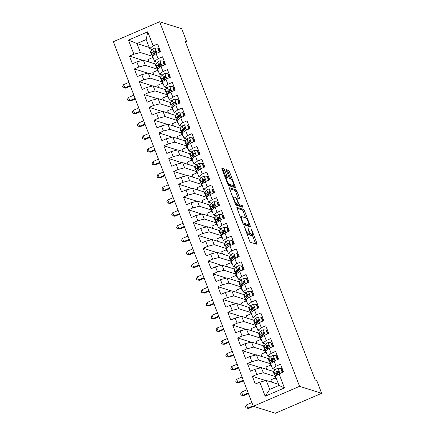 <?xml version="1.0" encoding="UTF-8"?>
<svg xmlns="http://www.w3.org/2000/svg" width="435" height="435" viewBox="0 0 435 435"><rect width="100%" height="100%" fill="white"/><g stroke="black" fill="none" stroke-linecap="round" stroke-linejoin="round"><path stroke-width="0.65" d="M244.339 226.706L249.549 240.865A1.37 0.294 66.7 0 0 250.397 242.241L257.009 244.329A1.37 0.294 66.7 0 0 257.069 244.329A1.37 0.294 66.7 0 0 256.895 243.187L251.762 229.827L251.125 228.864L251.914 231.393A4.383 0.946 66.7 0 1 252.474 235.047A4.383 0.946 66.7 0 1 252.284 235.047L251.734 234.873A4.383 0.946 66.7 0 1 249.016 230.479L247.754 227.788L248.499 230.316A4.383 0.946 66.7 0 1 249.059 233.965A4.383 0.946 66.7 0 1 248.869 233.965L248.32 233.791A4.383 0.946 66.7 0 1 245.601 229.397L244.339 226.706M224.699 170.199A1.37 0.294 66.7 0 0 223.846 168.829L221.991 168.242A1.37 0.294 66.7 0 0 221.932 168.242A1.37 0.294 66.7 0 0 222.111 169.384L227.804 184.222A1.37 0.294 66.7 0 0 228.652 185.593L235.264 187.681A1.37 0.294 66.7 0 0 235.324 187.681A1.37 0.294 66.7 0 0 235.15 186.539L229.452 171.7A1.37 0.294 66.7 0 0 228.603 170.33L226.363 169.623A1.37 0.294 66.7 0 0 226.303 169.623A1.37 0.294 66.7 0 0 226.477 170.765L228.913 177.11A1.37 0.294 66.7 0 0 229.767 178.486L230.876 178.839A3.665 0.794 66.7 0 1 233.024 182.2A3.665 0.794 66.7 0 1 233.617 185.566A3.665 0.794 66.7 0 1 233.459 185.566L229.109 184.19A3.665 0.794 66.7 0 1 226.956 180.829A3.665 0.794 66.7 0 1 226.369 177.464A3.665 0.794 66.7 0 1 226.526 177.464L227.249 177.692A1.37 0.294 66.7 0 0 227.309 177.692A1.37 0.294 66.7 0 0 227.135 176.55L224.699 170.199L223.449 170.737A1.37 0.294 66.7 0 0 222.595 169.367L222.04 169.188M185.114 41.059L315.234 380.021L316.729 380.494L321.644 393.305L299.574 386.334L159.623 21.75L181.694 28.721L186.615 41.532L185.114 41.059M237.004 207.348A1.37 0.294 66.7 0 0 236.944 207.348A1.37 0.294 66.7 0 0 237.118 208.49L242.817 223.324A1.37 0.294 66.7 0 0 243.665 224.699L250.277 226.787A1.37 0.294 66.7 0 0 250.332 226.787A1.37 0.294 66.7 0 0 250.158 225.645L244.465 210.806A1.37 0.294 66.7 0 0 243.616 209.436L236.906 207.392M235.308 203.776L229.615 188.937A1.37 0.294 66.7 0 1 229.441 187.795A1.37 0.294 66.7 0 1 229.501 187.795L236.107 189.883A1.37 0.294 66.7 0 1 236.961 191.253L239.397 197.604A1.37 0.294 66.7 0 1 239.571 198.746A1.37 0.294 66.7 0 1 239.511 198.746L236.83 197.898A1.37 0.294 66.7 0 0 236.77 197.898A1.37 0.294 66.7 0 0 236.944 199.04L238.565 203.254A1.37 0.294 66.7 0 0 239.413 204.629L242.203 205.51L242.92 207.267L236.161 205.146A1.37 0.294 66.7 0 1 235.308 203.776M299.574 386.334L253.306 406.279L113.356 41.695L159.623 21.75M284.446 387.928L265.187 396.231L259.777 382.137L266.28 380.456L269.722 389.423L278.971 385.432L284.446 387.928L279.036 373.834L283.479 371.925L280.526 364.236L276.089 366.15L274.121 361.028L278.558 359.114L275.611 351.426L271.168 353.34L269.2 348.217L273.642 346.303L270.69 338.615L266.253 340.529L264.284 335.407L268.727 333.493L265.774 325.804L261.332 327.718L259.369 322.596L263.806 320.682L260.859 312.993L256.416 314.907L254.448 309.785L258.89 307.871L255.938 300.183L251.501 302.097L249.532 296.974L253.969 295.06L251.022 287.372L246.58 289.286L244.617 284.164L249.054 282.25L246.107 274.561L241.664 276.475L239.696 271.353L244.138 269.439L241.186 261.756L236.749 263.67L234.78 258.542L239.217 256.628L236.27 248.945L231.828 250.859L229.865 245.731L234.302 243.817L231.349 236.134L226.912 238.048L224.944 232.921L229.386 231.007L226.434 223.324L221.997 225.238L220.028 220.11L224.465 218.196L221.518 210.513L217.076 212.427L215.113 207.299L219.55 205.385L216.597 197.702L212.16 199.616L210.192 194.488L214.634 192.58L211.682 184.891L207.245 186.805L205.276 181.683L209.713 179.769L206.766 172.081L202.324 173.995L200.356 168.872L204.798 166.958L201.845 159.27L197.408 161.184L195.44 156.062L199.882 154.148L196.93 146.459L192.487 148.373L190.525 143.251L194.962 141.337L192.014 133.648L187.572 135.562L185.604 130.44L190.046 128.526L187.093 120.838L182.656 122.752L180.688 117.629L185.125 115.715L182.178 108.027L177.736 109.941L175.773 104.819L180.21 102.905L177.262 95.216L172.82 97.13L170.852 92.008L175.294 90.094L172.342 82.411L167.905 84.319L165.936 79.197L170.373 77.283L167.426 69.6L162.984 71.514L161.021 66.386L165.458 64.472L162.505 56.789L158.068 58.703L156.1 53.576L160.542 51.662L157.59 43.978L153.153 45.892L149.645 48.519L146.203 39.552L136.949 43.543L140.391 52.51L152.065 56.197M265.758 380.587L252.387 376.367L255.34 384.051L259.777 382.137M252.387 376.367L256.829 374.453L254.861 369.326L261.359 367.646L273.724 371.55M260.842 367.776L247.471 363.557L250.424 371.24L254.861 369.326M247.471 363.557L251.908 361.643L249.946 356.515L256.443 354.835L268.808 358.739M255.927 354.965L242.556 350.746L245.503 358.429L249.946 356.515M242.556 350.746L246.993 348.832L245.025 343.704L251.522 342.024L263.887 345.928M251.006 342.16L237.635 337.935L240.588 345.618L245.025 343.704M237.635 337.935L242.077 336.021L240.109 330.899L246.607 329.213L258.972 333.118M246.09 329.349L232.72 325.124L235.672 332.808L240.109 330.899M232.72 325.124L237.157 323.21L235.194 318.088L241.691 316.403L254.056 320.307M241.169 316.539L227.804 312.314L230.751 320.002L235.194 318.088M227.804 312.314L232.241 310.4L230.273 305.278L236.77 303.592L249.135 307.496M236.254 303.728L222.883 299.503L225.836 307.192L230.273 305.278M222.883 299.503L227.326 297.589L225.357 292.467L231.855 290.781L244.22 294.685M231.338 290.917L217.968 286.692L220.915 294.381L225.357 292.467M217.968 286.692L222.405 284.778L220.442 279.656L226.939 277.97L239.304 281.875M226.417 278.106L213.047 273.881L215.999 281.57L220.442 279.656M213.047 273.881L217.489 271.967L215.521 266.845L222.019 265.16L234.383 269.064M221.502 265.296L208.131 261.071L211.084 268.759L215.521 266.845M208.131 261.071L212.574 259.157L210.605 254.035L217.103 252.349L229.468 256.258M216.586 252.485L203.216 248.26L206.163 255.949L210.605 254.035M203.216 248.26L207.653 246.346L205.684 241.224L212.188 239.538L224.552 243.448M211.666 239.674L198.295 235.449L201.247 243.138L205.684 241.224M198.295 235.449L202.737 233.535L200.769 228.413L207.267 226.727L219.631 230.637M206.75 226.863L193.379 222.638L196.332 230.327L200.769 228.413M193.379 222.638L197.816 220.73L195.853 215.602L202.351 213.922L214.716 217.826M201.835 214.053L188.464 209.833L191.411 217.516L195.853 215.602M188.464 209.833L192.901 207.919L190.932 202.792L197.436 201.111L209.795 205.016M196.914 201.242L183.543 197.022L186.495 204.706L190.932 202.792M183.543 197.022L187.985 195.108L186.017 189.981L192.515 188.301L204.88 192.205M191.998 188.431L178.627 184.212L181.58 191.895L186.017 189.981M178.627 184.212L183.064 182.298L181.101 177.17L187.599 175.49L199.964 179.394M187.083 175.62L173.712 171.401L176.659 179.084L181.101 177.17M173.712 171.401L178.149 169.487L176.18 164.359L182.678 162.679L195.043 166.583M182.162 162.81L168.791 158.59L171.743 166.273L176.18 164.359M168.791 158.59L173.233 156.676L171.265 151.554L177.763 149.868L190.128 153.772M177.246 150.004L163.875 145.779L166.828 153.463L171.265 151.554M163.875 145.779L168.312 143.865L166.349 138.743L172.847 137.058L185.212 140.962M172.325 137.194L158.96 132.969L161.907 140.657L166.349 138.743M158.96 132.969L163.397 131.055L161.428 125.932L167.926 124.247L180.291 128.151M167.41 124.383L154.039 120.158L156.992 127.846L161.428 125.932M154.039 120.158L158.481 118.244L156.513 113.122L163.011 111.436L175.376 115.34M162.494 111.572L149.123 107.347L152.071 115.036L156.513 113.122M149.123 107.347L153.56 105.433L151.597 100.311L158.095 98.625L170.46 102.529M157.573 98.761L144.202 94.536L147.155 102.225L151.597 100.311M144.202 94.536L148.645 92.622L146.677 87.5L153.174 85.815L165.539 89.719M152.658 85.951L139.287 81.726L142.24 89.414L146.677 87.5M139.287 81.726L143.729 79.812L141.761 74.689L148.259 73.004L160.624 76.913M147.742 73.14L134.371 68.915L137.319 76.603L141.761 74.689M134.371 68.915L138.808 67.001L136.84 61.879L143.343 60.193L155.708 64.103M142.821 60.329L129.451 56.104L132.403 63.793L136.84 61.879M129.451 56.104L133.893 54.19L128.483 40.102L147.742 31.798L153.153 45.892M157.459 62.243L154.561 61.33L152.593 56.207L156.1 53.576M158.068 58.703L154.561 61.33M151.211 49.014L151.712 50.313M149.221 47.42L136.949 43.543L128.483 40.102M133.893 54.19L140.391 52.51M162.375 75.054L159.482 74.14L157.513 69.018L161.021 66.386M162.984 71.514L159.482 74.14M143.343 60.193L145.306 65.321L156.986 69.007M138.808 67.001L145.306 65.321M167.296 87.865L164.397 86.951L162.429 81.829L165.936 79.197M167.905 84.319L164.397 86.951M148.259 73.004L150.227 78.131L161.902 81.818M143.729 79.812L150.227 78.131M172.211 100.675L169.313 99.762L167.35 94.64L170.852 92.008M172.82 97.13L169.313 99.762M153.174 85.815L155.143 90.942L166.817 94.629M148.645 92.622L155.143 90.942M177.127 113.486L174.234 112.573L172.265 107.445L175.773 104.819M177.736 109.941L174.234 112.573M158.095 98.625L160.058 103.753L171.738 107.44M153.56 105.433L160.058 103.753M182.047 126.297L179.149 125.383L177.181 120.256L180.688 117.629M182.656 122.752L179.149 125.383M163.011 111.436L164.979 116.558L176.653 120.25M158.481 118.244L164.979 116.558M186.963 139.108L184.065 138.194L182.102 133.066L185.604 130.44M187.572 135.562L184.065 138.194M167.926 124.247L169.895 129.369L181.569 133.061M163.397 131.055L169.895 129.369M191.878 151.918L188.986 151.005L187.017 145.877L190.525 143.251M192.487 148.373L188.986 151.005M172.847 137.058L174.81 142.18L186.49 145.872M168.312 143.865L174.81 142.18M196.799 164.729L193.901 163.816L191.933 158.688L195.44 156.062M197.408 161.184L193.901 163.816M177.763 149.868L179.731 154.99L191.405 158.677M173.233 156.676L179.731 154.99M201.715 177.54L198.817 176.621L196.854 171.499L200.356 168.872M202.324 173.995L198.817 176.621M182.678 162.679L184.647 167.801L196.321 171.488M178.149 169.487L184.647 167.801M206.63 190.351L203.738 189.432L201.769 184.309L205.276 181.683M207.245 186.805L203.738 189.432M187.599 175.49L189.568 180.612L201.242 184.299M183.064 182.298L189.568 180.612M211.551 203.161L208.653 202.242L206.685 197.12L210.192 194.488M212.16 199.616L208.653 202.242M192.515 188.301L194.483 193.423L206.157 197.109M187.985 195.108L194.483 193.423M216.467 215.967L213.574 215.053L211.606 209.931L215.113 207.299M217.076 212.427L213.574 215.053M197.436 201.111L199.399 206.233L211.078 209.92M192.901 207.919L199.399 206.233M221.382 228.777L218.49 227.864L216.521 222.742L220.028 220.11M221.997 225.238L218.49 227.864M202.351 213.922L204.319 219.044L215.994 222.731M197.816 220.73L204.319 219.044M226.303 241.588L223.405 240.675L221.437 235.552L224.944 232.921M226.912 238.048L223.405 240.675M207.267 226.727L209.235 231.855L220.909 235.542M202.737 233.535L209.235 231.855M231.219 254.399L228.326 253.485L226.358 248.363L229.865 245.731M231.828 250.859L228.326 253.485M212.188 239.538L214.15 244.666L225.83 248.352M207.653 246.346L214.15 244.666M236.14 267.21L233.242 266.296L231.273 261.174L234.78 258.542M236.749 263.67L233.242 266.296M217.103 252.349L219.071 257.476L230.746 261.163M212.574 259.157L219.071 257.476M241.055 280.02L238.157 279.107L236.194 273.985L239.696 271.353M241.664 276.475L238.157 279.107M222.019 265.16L223.987 270.287L235.661 273.974M217.489 271.967L223.987 270.287M245.971 292.831L243.078 291.918L241.11 286.79L244.617 284.164M246.58 289.286L243.078 291.918M226.939 277.97L228.902 283.098L240.582 286.785M222.405 284.778L228.902 283.098M250.892 305.642L247.993 304.728L246.025 299.601L249.532 296.974M251.501 302.097L247.993 304.728M231.855 290.781L233.823 295.903L245.498 299.595M227.326 297.589L233.823 295.903M255.807 318.453L252.909 317.539L250.946 312.412L254.448 309.785M256.416 314.907L252.909 317.539M236.77 303.592L238.739 308.714L250.413 312.406M232.241 310.4L238.739 308.714M260.723 331.263L257.83 330.35L255.862 325.222L259.369 322.596M261.332 327.718L257.83 330.35M241.691 316.403L243.654 321.525L255.334 325.217M237.157 323.21L243.654 321.525M265.644 344.074L262.745 343.161L260.777 338.033L264.284 335.407M266.253 340.529L262.745 343.161M246.607 329.213L248.575 334.336L260.25 338.022M242.077 336.021L248.575 334.336M270.559 356.885L267.661 355.966L265.698 350.844L269.2 348.217M271.168 353.34L267.661 355.966M251.522 342.024L253.491 347.146L265.165 350.833M246.993 348.832L253.491 347.146M275.475 369.696L272.582 368.777L270.613 363.655L274.121 361.028M276.089 366.15L272.582 368.777M256.443 354.835L258.412 359.957L270.086 363.644M251.908 361.643L258.412 359.957M278.971 385.432L275.529 376.465L279.036 373.834M261.359 367.646L263.327 372.768L275.002 376.454M256.829 374.453L263.327 372.768M185.484 42.016L186.615 41.532M321.644 393.305L275.377 413.25L253.306 406.279M152.538 49.432L149.645 48.519M266.28 380.456L278.552 384.333M152.598 57.583L147.916 59.6L148.808 61.922M157.519 70.394L152.832 72.411L153.724 74.733M162.434 83.205L157.753 85.222L158.639 87.544M167.35 96.015L162.668 98.033L163.56 100.354M172.271 108.826L167.584 110.843L168.475 113.165M177.186 121.637L172.505 123.654L173.391 125.971M182.102 134.448L177.42 136.465L178.312 138.781M187.023 147.258L182.341 149.276L183.227 151.592M191.938 160.069L187.257 162.086L188.148 164.403M196.854 172.88L192.172 174.897L193.064 177.214M201.775 185.691L197.093 187.708L197.979 190.024M206.69 198.496L202.009 200.519L202.9 202.835M211.606 211.307L206.924 213.329L207.816 215.646M216.527 224.117L211.845 226.14L212.731 228.457M221.442 236.928L216.76 238.945L217.652 241.267M226.363 249.739L221.676 251.756L222.568 254.078M231.279 262.55L226.597 264.567L227.483 266.889M236.194 275.36L231.512 277.378L232.404 279.7M241.115 288.171L236.428 290.188L237.32 292.51M246.031 300.982L241.349 302.999L242.235 305.316M250.946 313.793L246.264 315.81L247.156 318.126M255.867 326.603L251.185 328.621L252.072 330.937M260.782 339.414L256.101 341.431L256.993 343.748M265.698 352.225L261.016 354.242L261.908 356.559M270.619 365.036L265.937 367.053L266.824 369.369M275.534 377.841L270.853 379.864L271.744 382.18M265.187 396.231L269.722 389.423M146.203 39.552L147.742 31.798M247.036 234.324A4.383 0.946 66.7 0 0 247.069 234.334L248.32 233.791M249.059 233.965L247.809 234.508A4.383 0.946 66.7 0 1 247.618 234.508L247.069 234.334M249.152 233.894A4.383 0.946 66.7 0 0 250.484 235.411L251.734 234.873M252.474 235.047L251.223 235.585A4.383 0.946 66.7 0 1 251.033 235.585L250.484 235.411M255.715 243.921A1.37 0.294 66.7 0 0 255.644 243.725L252.333 235.107M245.726 217.892L243.214 211.345A1.37 0.294 66.7 0 0 242.366 209.975L237.048 208.294M248.978 226.379A1.37 0.294 66.7 0 0 248.907 226.184L248.532 225.205M242.801 222.106L243.393 223.068L249.195 224.9L248.412 222.28A4.383 0.946 66.7 0 0 245.693 217.881L241.729 216.63A4.383 0.946 66.7 0 0 241.539 216.63A4.383 0.946 66.7 0 0 242.099 220.284L242.801 222.106L242.409 222.274M248.015 225.406L243.067 223.9M229.544 188.741L234.856 190.421L236.107 189.883M238.217 198.338A1.37 0.294 66.7 0 0 238.146 198.142L235.71 191.797A1.37 0.294 66.7 0 0 234.856 190.421M237.63 204.488A1.37 0.294 66.7 0 0 238.162 205.168L240.952 206.049L242.203 205.51M241.474 206.826L240.952 206.049M234.052 197.022A3.665 0.794 66.7 0 0 233.889 197.022A3.665 0.794 66.7 0 0 234.481 200.388A3.665 0.794 66.7 0 0 236.629 203.749L238.162 204.232A1.37 0.294 66.7 0 0 238.222 204.232A1.37 0.294 66.7 0 0 238.048 203.091L236.433 198.877A1.37 0.294 66.7 0 0 235.58 197.506L234.052 197.022M237.015 204.727A1.37 0.294 66.7 0 1 236.972 204.771A1.37 0.294 66.7 0 1 236.912 204.771L235.563 204.347M226.053 177.6A1.37 0.294 66.7 0 0 225.885 177.088L223.449 170.737M233.617 185.566L232.366 186.104A3.665 0.794 66.7 0 1 232.208 186.104L228.06 184.793M230.713 178.785L228.201 172.244A1.37 0.294 66.7 0 0 227.353 170.868L226.407 170.569M233.97 187.273A1.37 0.294 66.7 0 0 233.899 187.077L233.361 185.674M282.179 372.485L280.89 368.423L277.894 368.217A3.697 0.663 159 0 0 275.632 369.527L273.811 371.457A10.668 1.914 159 0 0 273.419 372.327L274.349 374.758A10.668 1.914 159 0 0 275.589 375.16M277.862 371.811A8.858 1.593 159 0 0 278.965 371.572M282.163 370.631A8.858 1.593 159 0 0 282.886 370.381M276.127 378.02A10.668 1.914 159 0 0 275.877 378.733A10.668 1.914 159 0 0 276.54 379.092M282.777 372.224L281.374 368.575L280.89 368.423M275.877 378.733L274.942 376.297A10.668 1.914 -21 0 1 275.333 375.427L277.16 373.496A3.697 0.663 -21 0 1 278.525 372.61C279.232 371.664 279.036 371.147 277.938 371.071A3.697 0.663 159 0 0 276.568 371.963L274.746 373.888A10.668 1.914 159 0 0 274.349 374.758M276.35 374.35A8.858 1.593 -21 0 1 276.046 374.111A8.858 1.593 -21 0 1 276.372 373.388L278.193 371.457A1.881 0.337 -21 0 1 278.476 371.24L277.938 371.071L278.449 371.033M251.892 402.598L246.509 404.92L247.738 408.122L248.673 408.416L253.496 406.339M253.121 405.801L247.738 408.122L246.02 407.954L245.53 406.671L246.509 404.92M248.673 408.416L246.02 407.954M277.258 359.674L275.969 355.612L272.979 355.406A3.697 0.663 159 0 0 270.717 356.716L268.895 358.647A10.668 1.914 159 0 0 268.498 359.517L269.434 361.953A10.668 1.914 159 0 0 270.673 362.35M272.946 359A8.858 1.593 159 0 0 274.045 358.761M277.247 357.82A8.858 1.593 159 0 0 277.97 357.57M271.212 365.21A10.668 1.914 159 0 0 270.956 365.922A10.668 1.914 159 0 0 271.619 366.281M277.856 359.413L276.459 355.765L275.969 355.612M270.956 365.922L270.026 363.486A10.668 1.914 -21 0 1 270.418 362.616L272.239 360.686A3.697 0.663 -21 0 1 273.61 359.799C274.316 358.853 274.121 358.337 273.022 358.261A3.697 0.663 159 0 0 271.652 359.152L269.825 361.077A10.668 1.914 159 0 0 269.434 361.953M271.435 361.539A8.858 1.593 -21 0 1 271.125 361.3A8.858 1.593 -21 0 1 271.451 360.577L273.278 358.647A1.881 0.337 -21 0 1 273.561 358.429L273.022 358.261L273.533 358.222M246.977 389.787L241.588 392.109L242.817 395.312L243.752 395.605L248.434 393.588M248.206 392.99L242.817 395.312L241.104 395.143L240.615 393.86L241.588 392.109M243.752 395.605L241.104 395.143M272.343 346.864L271.054 342.802L268.058 342.595A3.697 0.663 159 0 0 265.801 343.906L263.974 345.836A10.668 1.914 159 0 0 263.583 346.706L264.518 349.142A10.668 1.914 159 0 0 265.752 349.539M268.025 346.189A8.858 1.593 159 0 0 269.129 345.955M272.332 345.015A8.858 1.593 159 0 0 273.049 344.759M266.291 352.399A10.668 1.914 159 0 0 266.041 353.111A10.668 1.914 159 0 0 266.704 353.47M272.941 346.603L271.538 342.954L271.054 342.802M266.041 353.111L265.105 350.675A10.668 1.914 -21 0 1 265.502 349.805L267.324 347.875A3.697 0.663 -21 0 1 268.694 346.989C269.401 346.042 269.2 345.531 268.101 345.45A3.697 0.663 159 0 0 266.731 346.342L264.91 348.266A10.668 1.914 159 0 0 264.518 349.142M266.514 348.734A8.858 1.593 -21 0 1 266.209 348.489A8.858 1.593 -21 0 1 266.535 347.766L268.362 345.836A1.881 0.337 -21 0 1 268.64 345.618L268.101 345.45L268.618 345.412M242.056 376.976L236.673 379.298L237.901 382.501L238.837 382.795L243.518 380.777M243.285 380.179L237.901 382.501L236.189 382.332L235.694 381.049L236.673 379.298M238.837 382.795L236.189 382.332M267.427 334.053L266.133 329.991L263.142 329.79A3.697 0.663 159 0 0 260.88 331.095L259.059 333.025A10.668 1.914 159 0 0 258.667 333.895L259.597 336.331A10.668 1.914 159 0 0 260.837 336.728M263.11 333.379A8.858 1.593 159 0 0 264.214 333.145M267.411 332.204A8.858 1.593 159 0 0 268.134 331.948M261.375 339.588A10.668 1.914 159 0 0 261.125 340.3A10.668 1.914 159 0 0 261.788 340.659M268.025 333.792L266.622 330.143L266.133 329.991M261.125 340.3L260.19 337.864A10.668 1.914 -21 0 1 260.581 336.994L262.408 335.07A3.697 0.663 -21 0 1 263.773 334.178C264.48 333.232 264.284 332.721 263.186 332.639A3.697 0.663 159 0 0 261.816 333.531L259.994 335.456A10.668 1.914 159 0 0 259.597 336.331M261.598 335.923A8.858 1.593 -21 0 1 261.294 335.679A8.858 1.593 -21 0 1 261.62 334.955L263.441 333.031A1.881 0.337 -21 0 1 263.724 332.808L263.186 332.639L263.697 332.601M237.14 364.166L231.757 366.487L232.986 369.69L233.921 369.989L238.597 367.972M238.369 367.368L232.986 369.69L231.268 369.522L230.778 368.238L231.757 366.487M233.921 369.989L231.268 369.522M262.506 321.242L261.217 317.18L258.227 316.979A3.697 0.663 159 0 0 255.965 318.284L254.143 320.214A10.668 1.914 159 0 0 253.746 321.084L254.682 323.52A10.668 1.914 159 0 0 255.916 323.917M258.194 320.568A8.858 1.593 159 0 0 259.293 320.334M262.495 319.393A8.858 1.593 159 0 0 263.213 319.143M256.46 326.777A10.668 1.914 159 0 0 256.204 327.49A10.668 1.914 159 0 0 256.867 327.849M263.104 320.981L261.707 317.332L261.217 317.18M256.204 327.49L255.274 325.054A10.668 1.914 -21 0 1 255.666 324.184L257.487 322.259A3.697 0.663 -21 0 1 258.858 321.367C259.565 320.421 259.369 319.91 258.27 319.828A3.697 0.663 159 0 0 256.9 320.72L255.073 322.645A10.668 1.914 159 0 0 254.682 323.52M256.683 323.113A8.858 1.593 -21 0 1 256.373 322.868A8.858 1.593 -21 0 1 256.699 322.145L258.526 320.22A1.881 0.337 -21 0 1 258.809 319.997L258.27 319.828L258.781 319.79M232.225 351.355L226.836 353.677L228.065 356.879L229 357.178L233.682 355.161M233.454 354.558L228.065 356.879L226.352 356.711L225.863 355.428L226.836 353.677M229 357.178L226.352 356.711M257.591 308.431L256.302 304.369L253.306 304.168A3.697 0.663 159 0 0 251.049 305.473L249.222 307.404A10.668 1.914 159 0 0 248.831 308.274L249.766 310.71A10.668 1.914 159 0 0 251 311.107M253.273 307.757A8.858 1.593 159 0 0 254.377 307.523M257.58 306.583A8.858 1.593 159 0 0 258.298 306.332M251.539 313.967A10.668 1.914 159 0 0 251.289 314.679A10.668 1.914 159 0 0 251.952 315.038M258.189 308.17L256.786 304.522L256.302 304.369M251.289 314.679L250.353 312.248A10.668 1.914 -21 0 1 250.75 311.373L252.572 309.448A3.697 0.663 -21 0 1 253.942 308.556C254.649 307.61 254.448 307.099 253.349 307.018A3.697 0.663 159 0 0 251.979 307.909L250.158 309.84A10.668 1.914 159 0 0 249.766 310.71M251.762 310.302A8.858 1.593 -21 0 1 251.457 310.057A8.858 1.593 -21 0 1 251.783 309.334L253.605 307.409A1.881 0.337 -21 0 1 253.888 307.192L253.349 307.018L253.866 306.979M227.304 338.544L221.921 340.866L223.15 344.069L224.085 344.368L228.767 342.35M228.533 341.747L223.15 344.069L221.437 343.9L220.942 342.617L221.921 340.866M224.085 344.368L221.437 343.9M252.67 295.621L251.381 291.559L248.39 291.358A3.697 0.663 159 0 0 246.128 292.663L244.307 294.593A10.668 1.914 159 0 0 243.91 295.463L244.845 297.899A10.668 1.914 159 0 0 246.085 298.296M248.358 294.946A8.858 1.593 159 0 0 249.456 294.712M252.659 293.772A8.858 1.593 159 0 0 253.382 293.522M246.623 301.156A10.668 1.914 159 0 0 246.373 301.868A10.668 1.914 159 0 0 247.036 302.233M253.273 295.365L251.87 291.711L251.381 291.559M246.373 301.868L245.438 299.438A10.668 1.914 -21 0 1 245.829 298.562L247.656 296.637A3.697 0.663 -21 0 1 249.021 295.746C249.728 294.799 249.532 294.288 248.434 294.207A3.697 0.663 159 0 0 247.064 295.099L245.242 297.029A10.668 1.914 159 0 0 244.845 297.899M246.846 297.491A8.858 1.593 -21 0 1 246.542 297.246A8.858 1.593 -21 0 1 246.868 296.523L248.689 294.598A1.881 0.337 -21 0 1 248.972 294.381L248.434 294.207L248.945 294.169M222.388 325.739L217 328.055L218.234 331.258L219.169 331.557L223.846 329.54M223.617 328.942L218.234 331.258L216.516 331.089L216.026 329.806L217 328.055M219.169 331.557L216.516 331.089M247.754 282.81L246.466 278.748L243.475 278.547A3.697 0.663 159 0 0 241.213 279.852L239.386 281.782A10.668 1.914 159 0 0 238.994 282.652L239.93 285.088A10.668 1.914 159 0 0 241.164 285.485M243.442 282.141A8.858 1.593 159 0 0 244.541 281.902M247.743 280.961A8.858 1.593 159 0 0 248.461 280.711M241.708 288.345A10.668 1.914 159 0 0 241.452 289.058A10.668 1.914 159 0 0 242.116 289.422M248.352 282.554L246.95 278.9L246.466 278.748M241.452 289.058L240.517 286.627A10.668 1.914 -21 0 1 240.914 285.751L242.735 283.827A3.697 0.663 -21 0 1 244.106 282.935C244.813 281.989 244.617 281.478 243.513 281.396A3.697 0.663 159 0 0 242.148 282.288L240.321 284.218A10.668 1.914 159 0 0 239.93 285.088M241.931 284.68A8.858 1.593 -21 0 1 241.621 284.436A8.858 1.593 -21 0 1 241.947 283.712L243.774 281.788A1.881 0.337 -21 0 1 244.051 281.57L243.513 281.396L244.03 281.358M217.467 312.928L212.084 315.25L213.313 318.453L214.248 318.746L218.93 316.729M218.702 316.131L213.313 318.453L211.6 318.279L211.111 316.995L212.084 315.25M214.248 318.746L211.6 318.279M242.839 269.999L241.55 265.937L238.554 265.736A3.697 0.663 159 0 0 236.292 267.046L234.47 268.971A10.668 1.914 159 0 0 234.079 269.841L235.014 272.277A10.668 1.914 159 0 0 236.248 272.674M238.521 269.33A8.858 1.593 159 0 0 239.625 269.091M242.822 268.15A8.858 1.593 159 0 0 243.546 267.9M236.787 275.534A10.668 1.914 159 0 0 236.537 276.247A10.668 1.914 159 0 0 237.2 276.611M243.437 269.743L242.034 266.089L241.55 265.937M236.537 276.247L235.601 273.816A10.668 1.914 -21 0 1 235.993 272.941L237.82 271.016A3.697 0.663 -21 0 1 239.19 270.124C239.892 269.178 239.696 268.667 238.597 268.591A3.697 0.663 159 0 0 237.227 269.477L235.406 271.407A10.668 1.914 159 0 0 235.014 272.277M237.01 271.87A8.858 1.593 -21 0 1 236.705 271.63A8.858 1.593 -21 0 1 237.031 270.902L238.853 268.977A1.881 0.337 -21 0 1 239.136 268.759L238.597 268.591L239.114 268.547M212.552 300.117L207.169 302.439L208.398 305.642L209.333 305.935L214.015 303.918M213.781 303.32L208.398 305.642L206.685 305.468L206.19 304.185L207.169 302.439M209.333 305.935L206.685 305.468M237.918 257.188L236.629 253.126L233.638 252.925A3.697 0.663 159 0 0 231.376 254.236L229.555 256.161A10.668 1.914 159 0 0 229.158 257.031L230.093 259.467A10.668 1.914 159 0 0 231.333 259.864M233.606 256.519A8.858 1.593 159 0 0 234.704 256.28M237.907 255.34A8.858 1.593 159 0 0 238.63 255.089M231.871 262.729A10.668 1.914 159 0 0 231.621 263.436A10.668 1.914 159 0 0 232.285 263.8M238.516 256.933L237.118 253.279L236.629 253.126M231.621 263.436L230.686 261.005A10.668 1.914 -21 0 1 231.077 260.135L232.899 258.205A3.697 0.663 -21 0 1 234.269 257.313C234.976 256.367 234.78 255.856 233.682 255.78A3.697 0.663 159 0 0 232.312 256.666L230.49 258.597A10.668 1.914 159 0 0 230.093 259.467M232.094 259.059A8.858 1.593 -21 0 1 231.79 258.82A8.858 1.593 -21 0 1 232.116 258.096L233.938 256.166A1.881 0.337 -21 0 1 234.22 255.949L233.682 255.78L234.193 255.736M207.636 287.307L202.248 289.628L203.477 292.831L204.412 293.125L209.094 291.107M208.865 290.509L203.477 292.831L201.764 292.657L201.274 291.379L202.248 289.628M204.412 293.125L201.764 292.657M233.002 244.378L231.714 240.316L228.723 240.115A3.697 0.663 159 0 0 226.461 241.425L224.634 243.35A10.668 1.914 159 0 0 224.242 244.225L225.178 246.656A10.668 1.914 159 0 0 226.412 247.053M228.685 243.709A8.858 1.593 159 0 0 229.789 243.469M232.991 242.529A8.858 1.593 159 0 0 233.709 242.279M226.956 249.918A10.668 1.914 159 0 0 226.7 250.631A10.668 1.914 159 0 0 227.364 250.99M233.6 244.122L232.198 240.473L231.714 240.316M226.7 250.631L225.765 248.195A10.668 1.914 -21 0 1 226.162 247.325L227.983 245.394A3.697 0.663 -21 0 1 229.354 244.503C230.061 243.556 229.865 243.045 228.761 242.969A3.697 0.663 159 0 0 227.396 243.856L225.569 245.786A10.668 1.914 159 0 0 225.178 246.656M227.179 246.248A8.858 1.593 -21 0 1 226.869 246.009A8.858 1.593 -21 0 1 227.195 245.286L229.022 243.355A1.881 0.337 -21 0 1 229.299 243.138L228.761 242.969L229.278 242.926M202.715 274.496L197.332 276.818L198.561 280.02L199.496 280.314L204.178 278.297M203.944 277.699L198.561 280.02L196.848 279.846L196.354 278.569L197.332 276.818M199.496 280.314L196.848 279.846M228.087 231.567L226.798 227.505L223.802 227.304A3.697 0.663 159 0 0 221.54 228.614L219.718 230.539A10.668 1.914 159 0 0 219.327 231.415L220.262 233.845A10.668 1.914 159 0 0 221.497 234.242M223.769 230.898A8.858 1.593 159 0 0 224.873 230.659M228.07 229.718A8.858 1.593 159 0 0 228.794 229.468M222.035 237.108A10.668 1.914 159 0 0 221.785 237.82A10.668 1.914 159 0 0 222.448 238.179M228.685 231.311L227.282 227.663L226.798 227.505M221.785 237.82L220.85 235.384A10.668 1.914 -21 0 1 221.241 234.514L223.068 232.584A3.697 0.663 -21 0 1 224.438 231.692C225.14 230.746 224.944 230.235 223.846 230.158A3.697 0.663 159 0 0 222.475 231.045L220.654 232.975A10.668 1.914 159 0 0 220.262 233.845M222.258 233.437A8.858 1.593 -21 0 1 221.953 233.198A8.858 1.593 -21 0 1 222.28 232.475L224.101 230.545A1.881 0.337 -21 0 1 224.384 230.327L223.846 230.158L224.357 230.115M197.8 261.685L192.417 264.007L193.646 267.21L194.581 267.503L199.257 265.486M199.029 264.888L193.646 267.21L191.933 267.036L191.438 265.758L192.417 264.007M194.581 267.503L191.933 267.036M223.166 218.756L221.877 214.694L218.887 214.493A3.697 0.663 159 0 0 216.625 215.803L214.803 217.728A10.668 1.914 159 0 0 214.406 218.604L215.341 221.034A10.668 1.914 159 0 0 216.581 221.431M218.854 218.087A8.858 1.593 159 0 0 219.952 217.848M223.155 216.907A8.858 1.593 159 0 0 223.878 216.657M217.119 224.297A10.668 1.914 159 0 0 216.869 225.009A10.668 1.914 159 0 0 217.533 225.368M223.764 218.5L222.367 214.852L221.877 214.694M216.869 225.009L215.934 222.573A10.668 1.914 -21 0 1 216.325 221.703L218.147 219.773A3.697 0.663 -21 0 1 219.517 218.887C220.224 217.935 220.028 217.424 218.93 217.348A3.697 0.663 159 0 0 217.56 218.234L215.733 220.164A10.668 1.914 159 0 0 215.341 221.034M217.342 220.627A8.858 1.593 -21 0 1 217.038 220.387A8.858 1.593 -21 0 1 217.364 219.664L219.186 217.734A1.881 0.337 -21 0 1 219.468 217.516L218.93 217.348L219.441 217.304M192.884 248.874L187.496 251.196L188.725 254.399L189.66 254.692L194.342 252.675M194.113 252.077L188.725 254.399L187.012 254.225L186.523 252.947L187.496 251.196M189.66 254.692L187.012 254.225M218.25 205.945L216.962 201.889L213.971 201.682A3.697 0.663 159 0 0 211.709 202.993L209.882 204.918A10.668 1.914 159 0 0 209.491 205.793L210.426 208.224A10.668 1.914 159 0 0 211.66 208.626M213.933 205.276A8.858 1.593 159 0 0 215.037 205.037M218.239 204.097A8.858 1.593 159 0 0 218.957 203.846M212.204 211.486A10.668 1.914 159 0 0 211.948 212.198A10.668 1.914 159 0 0 212.612 212.557M218.849 205.69L217.446 202.041L216.962 201.889M211.948 212.198L211.013 209.762A10.668 1.914 -21 0 1 211.41 208.892L213.232 206.962A3.697 0.663 -21 0 1 214.602 206.076C215.309 205.13 215.113 204.613 214.009 204.537A3.697 0.663 159 0 0 212.644 205.429L210.817 207.354A10.668 1.914 159 0 0 210.426 208.224M212.421 207.816A8.858 1.593 -21 0 1 212.117 207.577A8.858 1.593 -21 0 1 212.443 206.853L214.27 204.923A1.881 0.337 -21 0 1 214.547 204.706L214.009 204.537L214.526 204.493M187.963 236.064L182.58 238.385L183.809 241.588L184.744 241.882L189.426 239.864M189.192 239.266L183.809 241.588L182.096 241.414L181.602 240.136L182.58 238.385M184.744 241.882L182.096 241.414M213.335 193.14L212.046 189.078L209.05 188.872A3.697 0.663 159 0 0 206.788 190.182L204.967 192.112A10.668 1.914 159 0 0 204.575 192.982L205.505 195.413A10.668 1.914 159 0 0 206.745 195.815M209.017 192.466A8.858 1.593 159 0 0 210.121 192.226M213.319 191.286A8.858 1.593 159 0 0 214.042 191.036M207.283 198.675A10.668 1.914 159 0 0 207.033 199.388A10.668 1.914 159 0 0 207.696 199.747M213.933 192.879L212.53 189.23L212.046 189.078M207.033 199.388L206.098 196.952A10.668 1.914 -21 0 1 206.489 196.082L208.316 194.151A3.697 0.663 -21 0 1 209.686 193.265C210.388 192.319 210.192 191.802 209.094 191.726A3.697 0.663 159 0 0 207.723 192.618L205.902 194.543A10.668 1.914 159 0 0 205.505 195.413M207.506 195.005A8.858 1.593 -21 0 1 207.201 194.766A8.858 1.593 -21 0 1 207.528 194.043L209.349 192.112A1.881 0.337 -21 0 1 209.632 191.895L209.094 191.726L209.605 191.688M183.048 223.253L177.665 225.575L178.894 228.777L179.829 229.071L184.505 227.054M184.277 226.456L178.894 228.777L177.175 228.609L176.686 227.326L177.665 225.575M179.829 229.071L177.175 228.609M208.414 180.329L207.125 176.267L204.135 176.061A3.697 0.663 159 0 0 201.873 177.371L200.051 179.302A10.668 1.914 159 0 0 199.654 180.172L200.589 182.608A10.668 1.914 159 0 0 201.829 183.004M204.102 179.655A8.858 1.593 159 0 0 205.2 179.416M208.403 178.475A8.858 1.593 159 0 0 209.126 178.225M202.367 185.865A10.668 1.914 159 0 0 202.112 186.577A10.668 1.914 159 0 0 202.781 186.936M209.012 180.068L207.615 176.42L207.125 176.267M202.112 186.577L201.182 184.141A10.668 1.914 -21 0 1 201.574 183.271L203.395 181.341A3.697 0.663 -21 0 1 204.765 180.454C205.472 179.508 205.276 178.992 204.178 178.916A3.697 0.663 159 0 0 202.808 179.807L200.981 181.732A10.668 1.914 159 0 0 200.589 182.608M202.59 182.194A8.858 1.593 -21 0 1 202.28 181.955A8.858 1.593 -21 0 1 202.607 181.232L204.434 179.302A1.881 0.337 -21 0 1 204.716 179.084L204.178 178.916L204.689 178.877M178.132 210.442L172.744 212.764L173.973 215.967L174.908 216.26L179.59 214.243M179.361 213.645L173.973 215.967L172.26 215.798L171.771 214.515L172.744 212.764M174.908 216.26L172.26 215.798M203.498 167.518L202.21 163.457L199.214 163.25A3.697 0.663 159 0 0 196.957 164.56L195.13 166.491A10.668 1.914 159 0 0 194.739 167.361L195.674 169.797A10.668 1.914 159 0 0 196.908 170.194M199.181 166.844A8.858 1.593 159 0 0 200.285 166.61M203.488 165.67A8.858 1.593 159 0 0 204.205 165.414M197.446 173.054A10.668 1.914 159 0 0 197.196 173.766A10.668 1.914 159 0 0 197.86 174.125M204.097 167.257L202.694 163.609L202.21 163.457M197.196 173.766L196.261 171.33A10.668 1.914 -21 0 1 196.658 170.46L198.48 168.53A3.697 0.663 -21 0 1 199.85 167.644C200.557 166.697 200.356 166.181 199.257 166.105A3.697 0.663 159 0 0 197.887 166.996L196.065 168.921A10.668 1.914 159 0 0 195.674 169.797M197.669 169.389A8.858 1.593 -21 0 1 197.365 169.144A8.858 1.593 -21 0 1 197.691 168.421L199.518 166.491A1.881 0.337 -21 0 1 199.795 166.273L199.257 166.105L199.774 166.067M173.212 197.631L167.828 199.953L169.057 203.156L169.993 203.45L174.674 201.432M174.44 200.834L169.057 203.156L167.344 202.987L166.85 201.704L167.828 199.953M169.993 203.45L167.344 202.987M198.583 154.708L197.289 150.646L194.298 150.439A3.697 0.663 159 0 0 192.036 151.75L190.215 153.68A10.668 1.914 159 0 0 189.823 154.55L190.753 156.986A10.668 1.914 159 0 0 191.993 157.383M194.266 154.033A8.858 1.593 159 0 0 195.369 153.8M198.567 152.859A8.858 1.593 159 0 0 199.29 152.603M192.531 160.243A10.668 1.914 159 0 0 192.281 160.955A10.668 1.914 159 0 0 192.944 161.314M199.181 154.447L197.778 150.798L197.289 150.646M192.281 160.955L191.346 158.519A10.668 1.914 -21 0 1 191.737 157.649L193.564 155.725A3.697 0.663 -21 0 1 194.929 154.833C195.636 153.887 195.44 153.376 194.342 153.294A3.697 0.663 159 0 0 192.971 154.186L191.15 156.111A10.668 1.914 159 0 0 190.753 156.986M192.754 156.578A8.858 1.593 -21 0 1 192.449 156.334A8.858 1.593 -21 0 1 192.776 155.61L194.597 153.685A1.881 0.337 -21 0 1 194.88 153.463L194.342 153.294L194.853 153.256M168.296 184.821L162.913 187.142L164.142 190.345L165.077 190.644L169.753 188.627M169.525 188.023L164.142 190.345L162.424 190.177L161.934 188.893L162.913 187.142M165.077 190.644L162.424 190.177M193.662 141.897L192.373 137.835L189.383 137.634A3.697 0.663 159 0 0 187.121 138.939L185.299 140.869A10.668 1.914 159 0 0 184.902 141.739L185.837 144.175A10.668 1.914 159 0 0 187.072 144.572M189.35 141.223A8.858 1.593 159 0 0 190.448 140.989M193.651 140.048A8.858 1.593 159 0 0 194.369 139.793M187.615 147.432A10.668 1.914 159 0 0 187.36 148.145A10.668 1.914 159 0 0 188.023 148.504M194.26 141.636L192.863 137.987L192.373 137.835M187.36 148.145L186.43 145.709A10.668 1.914 -21 0 1 186.822 144.839L188.643 142.914A3.697 0.663 -21 0 1 190.013 142.022C190.72 141.076 190.525 140.565 189.426 140.483A3.697 0.663 159 0 0 188.056 141.375L186.229 143.3A10.668 1.914 159 0 0 185.837 144.175M187.838 143.767A8.858 1.593 -21 0 1 187.528 143.523A8.858 1.593 -21 0 1 187.855 142.8L189.682 140.875A1.881 0.337 -21 0 1 189.964 140.652L189.426 140.483L189.937 140.445M163.381 172.01L157.992 174.332L159.221 177.534L160.156 177.833L164.838 175.816M164.609 175.213L159.221 177.534L157.508 177.366L157.019 176.083L157.992 174.332M160.156 177.833L157.508 177.366M188.746 129.086L187.458 125.024L184.462 124.823A3.697 0.663 159 0 0 182.205 126.128L180.378 128.059A10.668 1.914 159 0 0 179.987 128.929L180.922 131.365A10.668 1.914 159 0 0 182.156 131.761M184.429 128.412A8.858 1.593 159 0 0 185.533 128.178M188.736 127.237A8.858 1.593 159 0 0 189.453 126.987M182.695 134.622A10.668 1.914 159 0 0 182.444 135.334A10.668 1.914 159 0 0 183.108 135.693M189.345 128.825L187.942 125.177L187.458 125.024M182.444 135.334L181.509 132.903A10.668 1.914 -21 0 1 181.906 132.028L183.728 130.103A3.697 0.663 -21 0 1 185.098 129.211C185.805 128.265 185.604 127.754 184.505 127.672A3.697 0.663 159 0 0 183.135 128.564L181.313 130.489A10.668 1.914 159 0 0 180.922 131.365M182.917 130.957A8.858 1.593 -21 0 1 182.613 130.712A8.858 1.593 -21 0 1 182.939 129.989L184.761 128.064A1.881 0.337 -21 0 1 185.044 127.846L184.505 127.672L185.022 127.634M158.46 159.199L153.076 161.521L154.305 164.724L155.241 165.023L159.922 163.005M159.689 162.402L154.305 164.724L152.593 164.555L152.098 163.272L153.076 161.521M155.241 165.023L152.593 164.555M183.826 116.275L182.537 112.214L179.546 112.012A3.697 0.663 159 0 0 177.284 113.317L175.463 115.248A10.668 1.914 159 0 0 175.071 116.118L176.001 118.554A10.668 1.914 159 0 0 177.241 118.951M179.514 115.601A8.858 1.593 159 0 0 180.612 115.367M183.815 114.427A8.858 1.593 159 0 0 184.538 114.177M177.779 121.811A10.668 1.914 159 0 0 177.529 122.523A10.668 1.914 159 0 0 178.192 122.882M184.429 116.02L183.026 112.366L182.537 112.214M177.529 122.523L176.594 120.093A10.668 1.914 -21 0 1 176.985 119.217L178.812 117.292A3.697 0.663 -21 0 1 180.177 116.401C180.884 115.454 180.688 114.943 179.59 114.862A3.697 0.663 159 0 0 178.219 115.753L176.398 117.684A10.668 1.914 159 0 0 176.001 118.554M178.002 118.146A8.858 1.593 -21 0 1 177.697 117.901A8.858 1.593 -21 0 1 178.024 117.178L179.845 115.253A1.881 0.337 -21 0 1 180.128 115.036L179.59 114.862L180.101 114.824M153.544 146.394L148.156 148.71L149.39 151.913L150.325 152.212L155.001 150.195M154.773 149.596L149.39 151.913L147.672 151.744L147.182 150.461L148.156 148.71M150.325 152.212L147.672 151.744M178.91 103.465L177.621 99.403L174.631 99.202A3.697 0.663 159 0 0 172.369 100.507L170.542 102.437A10.668 1.914 159 0 0 170.15 103.307L171.085 105.743A10.668 1.914 159 0 0 172.32 106.14M174.598 102.796A8.858 1.593 159 0 0 175.696 102.557M178.899 101.616A8.858 1.593 159 0 0 179.617 101.366M172.864 109A10.668 1.914 159 0 0 172.608 109.712A10.668 1.914 159 0 0 173.271 110.077M179.508 103.209L178.105 99.555L177.621 99.403M172.608 109.712L171.673 107.282A10.668 1.914 -21 0 1 172.07 106.406L173.891 104.482A3.697 0.663 -21 0 1 175.261 103.59C175.968 102.644 175.773 102.133 174.669 102.051A3.697 0.663 159 0 0 173.304 102.943L171.477 104.873A10.668 1.914 159 0 0 171.085 105.743M173.086 105.335A8.858 1.593 -21 0 1 172.777 105.091A8.858 1.593 -21 0 1 173.103 104.367L174.93 102.442A1.881 0.337 -21 0 1 175.207 102.225L174.669 102.051L175.185 102.013M148.623 133.583L143.24 135.905L144.469 139.108L145.404 139.401L150.086 137.384M149.857 136.786L144.469 139.108L142.756 138.934L142.267 137.65L143.24 135.905M145.404 139.401L142.756 138.934M173.995 90.654L172.706 86.592L169.71 86.391A3.697 0.663 159 0 0 167.453 87.701L165.626 89.626A10.668 1.914 159 0 0 165.235 90.496L166.17 92.932A10.668 1.914 159 0 0 167.404 93.329M169.677 89.985A8.858 1.593 159 0 0 170.781 89.746M173.978 88.805A8.858 1.593 159 0 0 174.701 88.555M167.943 96.189A10.668 1.914 159 0 0 167.692 96.902A10.668 1.914 159 0 0 168.356 97.266M174.593 90.398L173.19 86.744L172.706 86.592M167.692 96.902L166.757 94.471A10.668 1.914 -21 0 1 167.149 93.596L168.976 91.671A3.697 0.663 -21 0 1 170.346 90.779C171.047 89.833 170.852 89.322 169.753 89.24A3.697 0.663 159 0 0 168.383 90.132L166.561 92.062A10.668 1.914 159 0 0 166.17 92.932M168.166 92.524A8.858 1.593 -21 0 1 167.861 92.285A8.858 1.593 -21 0 1 168.187 91.557L170.009 89.632A1.881 0.337 -21 0 1 170.292 89.414L169.753 89.24L170.27 89.202M143.708 120.772L138.325 123.094L139.553 126.297L140.489 126.59L145.17 124.573M144.937 123.975L139.553 126.297L137.841 126.123L137.346 124.84L138.325 123.094M140.489 126.59L137.841 126.123M169.074 77.843L167.785 73.781L164.794 73.58A3.697 0.663 159 0 0 162.532 74.891L160.711 76.816A10.668 1.914 159 0 0 160.314 77.686L161.249 80.122A10.668 1.914 159 0 0 162.489 80.519M164.762 77.174A8.858 1.593 159 0 0 165.86 76.935M169.063 75.994A8.858 1.593 159 0 0 169.786 75.744M163.027 83.384A10.668 1.914 159 0 0 162.777 84.091A10.668 1.914 159 0 0 163.44 84.455M169.672 77.588L168.274 73.934L167.785 73.781M162.777 84.091L161.842 81.66A10.668 1.914 -21 0 1 162.233 80.785L164.055 78.86A3.697 0.663 -21 0 1 165.425 77.968C166.132 77.022 165.936 76.511 164.838 76.435A3.697 0.663 159 0 0 163.468 77.321L161.646 79.252A10.668 1.914 159 0 0 161.249 80.122M163.25 79.714A8.858 1.593 -21 0 1 162.946 79.474A8.858 1.593 -21 0 1 163.272 78.751L165.093 76.821A1.881 0.337 -21 0 1 165.376 76.603L164.838 76.435L165.349 76.391M138.792 107.962L133.404 110.283L134.632 113.486L135.568 113.78L140.249 111.762M140.021 111.164L134.632 113.486L132.92 113.312L132.43 112.034L133.404 110.283M135.568 113.78L132.92 113.312M164.158 65.032L162.869 60.971L159.879 60.77A3.697 0.663 159 0 0 157.617 62.08L155.79 64.005A10.668 1.914 159 0 0 155.398 64.88L156.334 67.311A10.668 1.914 159 0 0 157.568 67.708M159.841 64.364A8.858 1.593 159 0 0 160.945 64.124M164.147 63.184A8.858 1.593 159 0 0 164.865 62.934M158.112 70.573A10.668 1.914 159 0 0 157.856 71.286A10.668 1.914 159 0 0 158.519 71.644M164.756 64.777L163.353 61.128L162.869 60.971M157.856 71.286L156.921 68.85A10.668 1.914 -21 0 1 157.318 67.98L159.139 66.049A3.697 0.663 -21 0 1 160.51 65.158C161.216 64.211 161.021 63.7 159.917 63.624A3.697 0.663 159 0 0 158.552 64.51L156.725 66.441A10.668 1.914 159 0 0 156.334 67.311M158.335 66.903A8.858 1.593 -21 0 1 158.025 66.664A8.858 1.593 -21 0 1 158.351 65.941L160.178 64.01A1.881 0.337 -21 0 1 160.455 63.793L159.917 63.624L160.433 63.581M133.871 95.151L128.488 97.473L129.717 100.675L130.652 100.969L135.334 98.952M135.1 98.353L129.717 100.675L128.004 100.501L127.509 99.223L128.488 97.473M130.652 100.969L128.004 100.501M159.243 52.222L157.954 48.16L154.958 47.959A3.697 0.663 159 0 0 152.696 49.269L150.874 51.194A10.668 1.914 159 0 0 150.483 52.069L151.418 54.5A10.668 1.914 159 0 0 152.652 54.897M154.925 51.553A8.858 1.593 159 0 0 156.029 51.314M159.226 50.373A8.858 1.593 159 0 0 159.95 50.123M153.191 57.763A10.668 1.914 159 0 0 152.941 58.475A10.668 1.914 159 0 0 153.604 58.834M159.841 51.966L158.438 48.318L157.954 48.16M152.941 58.475L152.005 56.039A10.668 1.914 -21 0 1 152.397 55.169L154.224 53.239A3.697 0.663 -21 0 1 155.594 52.347C156.295 51.401 156.1 50.89 155.001 50.813A3.697 0.663 159 0 0 153.631 51.7L151.81 53.63A10.668 1.914 159 0 0 151.418 54.5M153.414 54.092A8.858 1.593 -21 0 1 153.109 53.853A8.858 1.593 -21 0 1 153.435 53.13L155.257 51.199A1.881 0.337 -21 0 1 155.54 50.982L155.001 50.813L155.512 50.77M128.956 82.34L123.573 84.662L124.801 87.865L125.737 88.158L130.413 86.141M130.185 85.543L124.801 87.865L123.089 87.691L122.594 86.413L123.573 84.662M125.737 88.158L123.089 87.691M245.209 229.566L245.601 229.397M247.618 234.508L248.869 233.965M247.961 228.913L248.347 228.75M248.624 230.648L249.016 230.479M251.033 235.585L252.284 235.047M251.376 229.995L251.762 229.827M255.644 243.725L256.895 243.187M244.546 227.837L244.932 227.668M242.366 209.975L243.616 209.436M243.214 211.345L244.465 210.806M248.907 226.184L250.158 225.645M242.812 223.318L243.393 223.068M247.945 225.439L249.195 224.9M241.713 220.447L242.099 220.284M235.71 191.797L236.961 191.253M238.146 198.142L239.397 197.604M236.558 199.208L236.944 199.04M238.168 203.428L238.565 203.254M238.162 205.168L239.413 204.629M235.509 204.232L236.629 203.749M236.912 204.771L238.162 204.232M225.885 177.088L227.135 176.55M227.994 184.668L229.109 184.19M232.208 186.104L233.459 185.566M227.353 170.868L228.603 170.33M228.201 172.244L229.452 171.7M233.899 187.077L235.15 186.539M222.595 169.367L223.846 168.829M279.971 373.437L277.97 368.222M274.746 373.888L273.811 371.457M275.687 376.346L275.333 375.427M276.568 371.963L275.632 369.527M277.677 374.856L277.16 373.496M275.05 360.626L273.055 355.411M269.825 361.077L268.895 358.647M270.771 363.535L270.418 362.616M271.652 359.152L270.717 356.716M272.761 362.045L272.239 360.686M270.135 347.815L268.134 342.601M264.91 348.266L263.974 345.836M265.856 350.724L265.502 349.805M266.731 346.342L265.801 343.906M267.846 349.234L267.324 347.875M265.219 335.004L263.218 329.79M259.994 335.456L259.059 333.025M260.935 337.913L260.581 336.994M261.816 333.531L260.88 331.095M262.925 336.424L262.408 335.07M260.299 322.194L258.298 316.979M255.073 322.645L254.143 320.214M256.019 325.108L255.666 324.184M256.9 320.72L255.965 318.284M258.009 323.613L257.487 322.259M255.383 309.383L253.382 304.174M250.158 309.84L249.222 307.404M251.104 312.297L250.75 311.373M251.979 307.909L251.049 305.473M253.094 310.802L252.572 309.448M250.468 296.572L248.467 291.363M245.242 297.029L244.307 294.593M246.183 299.487L245.829 298.562M247.064 295.099L246.128 292.663M248.173 297.991L247.656 296.637M245.547 283.761L243.546 278.552M240.321 284.218L239.386 281.782M241.267 286.676L240.914 285.751M242.148 282.288L241.213 279.852M243.257 285.181L242.735 283.827M240.631 270.951L238.63 265.741M235.406 271.407L234.47 268.971M236.346 273.865L235.993 272.941M237.227 269.477L236.292 267.046M238.342 272.37L237.82 271.016M235.716 258.14L233.715 252.931M230.49 258.597L229.555 256.161M231.431 261.054L231.077 260.135M232.312 256.666L231.376 254.236M233.421 259.559L232.899 258.205M230.795 245.329L228.794 240.12M225.569 245.786L224.634 243.35M226.515 248.244L226.162 247.325M227.396 243.856L226.461 241.425M228.505 246.748L227.983 245.394M225.879 232.518L223.878 227.309M220.654 232.975L219.718 230.539M221.594 235.433L221.241 234.514M222.475 231.045L221.54 228.614M223.59 233.943L223.068 232.584M220.958 219.708L218.963 214.498M215.733 220.164L214.803 217.728M216.679 222.622L216.325 221.703M217.56 218.234L216.625 215.803M218.669 221.132L218.147 219.773M216.043 206.897L214.042 201.688M210.817 207.354L209.882 204.918M211.763 209.811L211.41 208.892M212.644 205.429L211.709 202.993M213.754 208.321L213.232 206.962M211.127 194.092L209.126 188.877M205.902 194.543L204.967 192.112M206.842 197.001L206.489 196.082M207.723 192.618L206.788 190.182M208.833 195.511L208.316 194.151M206.206 181.281L204.211 176.066M200.981 181.732L200.051 179.302M201.927 184.19L201.574 183.271M202.808 179.807L201.873 177.371M203.917 182.7L203.395 181.341M201.291 168.47L199.29 163.255M196.065 168.921L195.13 166.491M197.011 171.379L196.658 170.46M197.887 166.996L196.957 164.56M199.002 169.889L198.48 168.53M196.375 155.659L194.374 150.445M191.15 156.111L190.215 153.68M192.091 158.568L191.737 157.649M192.971 154.186L192.036 151.75M194.081 157.078L193.564 155.725M191.454 142.849L189.453 137.634M186.229 143.3L185.299 140.869M187.175 145.763L186.822 144.839M188.056 141.375L187.121 138.939M189.165 144.268L188.643 142.914M186.539 130.038L184.538 124.829M181.313 130.489L180.378 128.059M182.26 132.952L181.906 132.028M183.135 128.564L182.205 126.128M184.25 131.457L183.728 130.103M181.623 117.227L179.622 112.018M176.398 117.684L175.463 115.248M177.339 120.142L176.985 119.217M178.219 115.753L177.284 113.317M179.329 118.646L178.812 117.292M176.702 104.416L174.701 99.207M171.477 104.873L170.542 102.437M172.423 107.331L172.07 106.406M173.304 102.943L172.369 100.507M174.413 105.835L173.891 104.482M171.787 91.606L169.786 86.396M166.561 92.062L165.626 89.626M167.502 94.52L167.149 93.596M168.383 90.132L167.453 87.701M169.498 93.025L168.976 91.671M166.871 78.795L164.87 73.586M161.646 79.252L160.711 76.816M162.587 81.709L162.233 80.785M163.468 77.321L162.532 74.891M164.577 80.214L164.055 78.86M161.95 65.984L159.95 60.775M156.725 66.441L155.79 64.005M157.671 68.899L157.318 67.98M158.552 64.51L157.617 62.08M159.661 67.403L159.139 66.049M157.035 53.173L155.034 47.964M151.81 53.63L150.874 51.194M152.75 56.088L152.397 55.169M153.631 51.7L152.696 49.269M154.746 54.598L154.224 53.239M247.988 225.439L249.239 224.9M240.43 217.108L241.539 216.63M236.113 198.186L236.77 197.898M232.883 197.457L233.889 197.022M236.972 204.771L238.222 204.232M225.373 177.893L226.369 177.464"/></g></svg>
